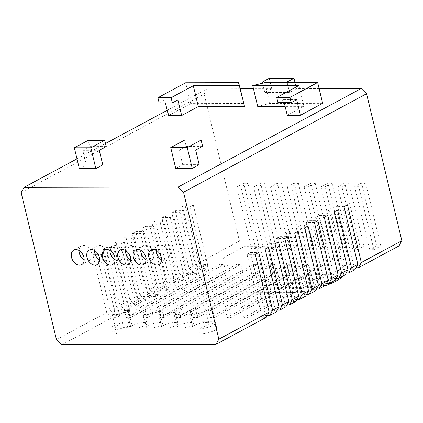 <?xml version="1.0" encoding="UTF-8"?>
<svg xmlns="http://www.w3.org/2000/svg" width="423" height="423" viewBox="0 0 423 423"><rect width="100%" height="100%" fill="white"/><g stroke="black" fill="none" stroke-linecap="round" stroke-linejoin="round"><path stroke-width="0.32" stroke-dasharray="2.12 1.59" d="M191.312 311.645A8.301 2.078 -13.5 0 0 189.425 313.57A8.301 2.078 -13.5 0 0 194.955 314.231A8.301 2.078 -13.5 0 0 203.685 311.619A8.301 2.078 -13.5 0 0 205.567 309.699A8.301 2.078 -13.5 0 0 200.037 309.039A8.301 2.078 -13.5 0 0 191.312 311.645M175.841 311.682A8.301 2.078 -13.5 0 0 173.959 313.607A8.301 2.078 -13.5 0 0 179.489 314.263A8.301 2.078 -13.5 0 0 188.214 311.656A8.301 2.078 -13.5 0 0 190.101 309.731A8.301 2.078 -13.5 0 0 184.571 309.07A8.301 2.078 -13.5 0 0 175.841 311.682M160.375 311.714A8.301 2.078 -13.5 0 0 158.493 313.639A8.301 2.078 -13.5 0 0 164.024 314.294A8.301 2.078 -13.5 0 0 172.748 311.688A8.301 2.078 -13.5 0 0 174.63 309.763A8.301 2.078 -13.5 0 0 169.1 309.107A8.301 2.078 -13.5 0 0 160.375 311.714M144.904 311.746A8.301 2.078 -13.5 0 0 143.022 313.67A8.301 2.078 -13.5 0 0 148.552 314.331A8.301 2.078 -13.5 0 0 157.282 311.719A8.301 2.078 -13.5 0 0 159.164 309.795A8.301 2.078 -13.5 0 0 153.634 309.139A8.301 2.078 -13.5 0 0 144.904 311.746M129.438 311.783A8.301 2.078 -13.5 0 0 127.556 313.707A8.301 2.078 -13.5 0 0 133.086 314.363A8.301 2.078 -13.5 0 0 141.811 311.756A8.301 2.078 -13.5 0 0 143.693 309.832A8.301 2.078 -13.5 0 0 138.168 309.171A8.301 2.078 -13.5 0 0 129.438 311.783M113.972 311.814A8.301 2.078 -13.5 0 0 112.09 313.739A8.301 2.078 -13.5 0 0 117.615 314.395A8.301 2.078 -13.5 0 0 126.345 311.788A8.301 2.078 -13.5 0 0 128.227 309.863A8.301 2.078 -13.5 0 0 122.696 309.208A8.301 2.078 -13.5 0 0 113.972 311.814M194.591 325.303A8.301 2.078 166.5 0 1 203.315 322.696A8.301 2.078 166.5 0 1 208.846 323.352A8.301 2.078 166.5 0 1 206.963 325.276A8.301 2.078 166.5 0 1 198.234 327.888A8.301 2.078 166.5 0 1 192.708 327.228A8.301 2.078 166.5 0 1 194.591 325.303M179.119 325.34A8.301 2.078 166.5 0 1 187.849 322.728A8.301 2.078 166.5 0 1 193.38 323.389A8.301 2.078 166.5 0 1 191.497 325.313A8.301 2.078 166.5 0 1 182.768 327.92A8.301 2.078 166.5 0 1 177.237 327.265A8.301 2.078 166.5 0 1 179.119 325.34M163.653 325.372A8.301 2.078 166.5 0 1 172.378 322.76A8.301 2.078 166.5 0 1 177.909 323.421A8.301 2.078 166.5 0 1 176.026 325.345A8.301 2.078 166.5 0 1 167.302 327.952A8.301 2.078 166.5 0 1 161.771 327.296A8.301 2.078 166.5 0 1 163.653 325.372M148.187 325.403A8.301 2.078 166.5 0 1 156.912 322.797A8.301 2.078 166.5 0 1 162.443 323.452A8.301 2.078 166.5 0 1 160.56 325.377A8.301 2.078 166.5 0 1 151.831 327.989A8.301 2.078 166.5 0 1 146.3 327.328A8.301 2.078 166.5 0 1 148.187 325.403M132.716 325.44A8.301 2.078 166.5 0 1 141.446 322.828A8.301 2.078 166.5 0 1 146.977 323.489A8.301 2.078 166.5 0 1 145.089 325.409A8.301 2.078 166.5 0 1 136.365 328.021A8.301 2.078 166.5 0 1 130.834 327.36A8.301 2.078 166.5 0 1 132.716 325.44M117.25 325.472A8.301 2.078 166.5 0 1 125.975 322.86A8.301 2.078 166.5 0 1 131.505 323.521A8.301 2.078 166.5 0 1 129.623 325.446A8.301 2.078 166.5 0 1 120.899 328.052A8.301 2.078 166.5 0 1 115.368 327.397A8.301 2.078 166.5 0 1 117.25 325.472M106.215 146.548L89.713 146.585L88.217 140.33M79.339 168.634L86.276 164.901L82.776 150.318L89.713 146.585M82.776 150.318L99.278 150.281M284.219 102.652L283.505 99.68L277.953 102.662M283.505 99.68L296.703 99.648M165.425 102.905L164.711 99.934L159.159 102.921M164.711 99.934L177.914 99.907M202.612 146.337L186.109 146.374L184.613 140.124M175.735 168.428L182.673 164.69L179.172 150.107L186.109 146.374M179.172 150.107L195.675 150.075M156.399 250.358A8.301 5.827 61.7 0 1 158.921 245.7A8.301 5.827 61.7 0 1 169.041 252.991A8.301 5.827 61.7 0 1 166.789 260.314A8.301 5.827 61.7 0 1 161.507 259.849M140.933 250.395A8.301 5.827 61.7 0 1 143.455 245.731A8.301 5.827 61.7 0 1 153.575 253.028A8.301 5.827 61.7 0 1 151.318 260.346A8.301 5.827 61.7 0 1 146.041 259.886M125.462 250.427A8.301 5.827 61.7 0 1 127.989 245.763A8.301 5.827 61.7 0 1 138.109 253.06A8.301 5.827 61.7 0 1 135.852 260.383A8.301 5.827 61.7 0 1 130.57 259.918M109.996 250.458A8.301 5.827 61.7 0 1 112.518 245.795A8.301 5.827 61.7 0 1 122.638 253.091A8.301 5.827 61.7 0 1 120.386 260.415A8.301 5.827 61.7 0 1 115.104 259.949M94.53 250.495A8.301 5.827 61.7 0 1 97.052 245.832A8.301 5.827 61.7 0 1 107.172 253.123A8.301 5.827 61.7 0 1 104.915 260.446A8.301 5.827 61.7 0 1 99.632 259.986M79.059 250.527A8.301 5.827 61.7 0 1 81.581 245.863A8.301 5.827 61.7 0 1 91.701 253.16A8.301 5.827 61.7 0 1 89.449 260.478A8.301 5.827 61.7 0 1 84.166 260.018M115.384 328.962A10.374 2.601 166.5 0 1 111.804 327.883A10.374 2.601 166.5 0 1 117.351 324.097A10.374 2.601 166.5 0 1 128.396 321.961L211.923 321.781A10.374 2.601 166.5 0 1 215.503 322.86A10.374 2.601 166.5 0 1 209.956 326.646A10.374 2.601 166.5 0 1 198.91 328.782L115.384 328.962L116.637 334.17L200.164 333.99A10.374 2.601 -13.5 0 0 211.204 331.854A10.374 2.601 -13.5 0 0 216.756 328.068A10.374 2.601 -13.5 0 0 213.171 326.99L129.644 327.169A10.374 2.601 -13.5 0 0 118.599 329.305A10.374 2.601 -13.5 0 0 113.052 333.091A10.374 2.601 -13.5 0 0 116.637 334.17M270.345 264.38L190.974 307.087L193.475 317.504L197.604 317.493L259.896 283.976L276.97 274.786L272.846 274.797L270.345 264.38L274.469 264.37L195.103 307.077L190.974 307.087M253.514 264.417L174.149 307.124L176.65 317.541L180.774 317.53L243.066 284.013L260.14 274.823L256.015 274.834L253.514 264.417L257.639 264.407L178.273 307.114L174.149 307.124M236.684 264.449L157.319 307.161L159.82 317.578L163.944 317.567L243.315 274.86L239.185 274.871L236.684 264.449L240.814 264.444L161.443 307.151L157.319 307.161M219.86 264.486L140.489 307.193L142.99 317.61L147.114 317.604L226.485 274.897L222.361 274.902L219.86 264.486L223.984 264.481L144.613 307.188L140.489 307.193M203.029 264.523L123.664 307.23L126.165 317.647L130.289 317.641L209.655 274.934L205.53 274.939L203.029 264.523L207.154 264.512L127.788 307.225L123.664 307.23M320.83 264.269L241.464 306.976L243.96 317.393L248.09 317.387L327.455 274.68L323.331 274.686L320.83 264.269L324.954 264.259L245.589 306.971L241.464 306.976M304 264.306L224.634 307.013L227.135 317.43L231.259 317.419L294.931 283.161L310.625 274.712L306.501 274.723L304 264.306L308.124 264.296L228.758 307.003L224.634 307.013M287.175 264.343L207.804 307.05L210.305 317.467L214.429 317.456L276.721 283.939L293.8 274.749L289.676 274.76L287.175 264.343L291.299 264.333L211.928 307.04L207.804 307.05M356.002 267.748L354.321 267.748L339.204 204.79L335.735 206.657L350.852 269.615L354.976 269.61M339.204 204.79L347.457 204.774M343.984 206.641L335.735 206.657M346.146 273.052L344.465 273.052L329.348 210.094L325.879 211.96L340.996 274.918L345.12 274.913M329.348 210.094L337.596 210.078M334.128 211.944L325.879 211.96M336.285 278.355L334.604 278.36L319.492 215.397L316.023 217.263L331.135 280.227L335.259 280.216M319.492 215.397L327.74 215.381M324.272 217.248L316.023 217.263M326.429 283.659L324.748 283.664L309.631 220.7L306.162 222.567L321.279 285.53L325.403 285.52M309.631 220.7L317.885 220.684M314.416 222.551L306.162 222.567M316.573 288.962L314.892 288.967L299.775 226.009L296.306 227.875L311.423 290.834L315.547 290.823M299.775 226.009L308.023 225.988M304.555 227.854L296.306 227.875M306.712 294.265L305.036 294.271L289.919 231.312L286.45 233.179L301.562 296.137L305.692 296.132M289.919 231.312L298.167 231.291M294.699 233.158L286.45 233.179M296.856 299.574L295.175 299.574L280.063 236.616L276.589 238.482L291.706 301.44L295.83 301.435M280.063 236.616L288.312 236.6M284.843 238.466L276.589 238.482M287 304.877L285.319 304.877L270.202 241.919L266.733 243.785L281.85 306.749L285.974 306.738M270.202 241.919L278.45 241.903M274.982 243.77L266.733 243.785M277.144 310.181L275.463 310.186L260.346 247.222L256.877 249.089L271.994 312.052L276.119 312.042M260.346 247.222L268.594 247.206M265.126 249.073L256.877 249.089M267.283 315.484L265.602 315.489L250.49 252.526L247.021 254.392L262.133 317.356L266.257 317.345M250.49 252.526L258.739 252.51M255.27 254.376L247.021 254.392M262.572 83.172L264.803 92.457L271.74 88.724L269.24 78.308M295.016 82.543L296.491 88.671L289.554 92.404L264.803 92.457M289.554 92.404L287.191 82.559M102.778 164.864L86.276 164.901M322.659 103.328L269.863 103.439L264.861 82.607M257.713 106.443L269.863 103.439M298.908 85.509L303.91 106.342L285.118 106.385M287.259 115.305L303.91 106.342M238.461 82.665L243.463 103.498L244.51 106.469M243.463 103.498L190.667 103.614L185.665 82.776M190.667 103.614L168.465 115.558M199.175 164.658L182.673 164.69M207.154 264.512L209.655 274.934M223.984 264.481L226.485 274.897M240.814 264.444L243.315 274.86M257.639 264.407L260.14 274.823M274.469 264.37L276.97 274.786M291.299 264.333L293.8 274.749M308.124 264.296L310.625 274.712M324.954 264.259L327.455 274.68M197.604 317.493L195.103 307.077M272.846 274.797L193.475 317.504M180.774 317.53L178.273 307.114M256.015 274.834L176.65 317.541M163.944 317.567L161.443 307.151M239.185 274.871L159.82 317.578M147.114 317.604L144.613 307.188M222.361 274.902L142.99 317.61M130.289 317.641L127.788 307.225M205.53 274.939L126.165 317.647M145.634 226.337L153.882 226.321L150.414 228.187L142.165 228.203L156.029 285.959L161.401 291.156L165.53 291.151L168.999 289.279L164.875 289.29L159.497 284.092L145.634 226.337L142.165 228.203M153.882 226.321L168.999 289.279M165.53 291.151L150.414 228.187M135.772 231.645L144.026 231.624L140.558 233.491L132.304 233.512L146.173 291.262L151.545 296.46L155.669 296.454L159.138 294.588L155.014 294.593L149.642 289.395L135.772 231.645L132.304 233.512M144.026 231.624L159.138 294.588M155.669 296.454L140.558 233.491M125.917 236.949L134.165 236.928L130.696 238.794L122.448 238.815L136.312 296.565L141.689 301.768L145.813 301.758L149.282 299.891L145.158 299.896L139.78 294.699L125.917 236.949L122.448 238.815M134.165 236.928L149.282 299.891M145.813 301.758L130.696 238.794M116.061 242.252L124.309 242.236L120.841 244.103L112.592 244.119L126.456 301.869L131.833 307.072L135.957 307.061L139.426 305.195L135.302 305.205L129.924 300.002L116.061 242.252L112.592 244.119M124.309 242.236L139.426 305.195M135.957 307.061L120.841 244.103M106.205 247.555L114.453 247.54L110.985 249.406L102.731 249.422L116.6 307.177L121.972 312.375L126.096 312.364L129.565 310.498L125.441 310.508L120.069 305.306L106.205 247.555L102.731 249.422M114.453 247.54L129.565 310.498M126.096 312.364L110.985 249.406M96.344 252.859L104.592 252.843L101.123 254.709L92.875 254.725L106.739 312.481L112.116 317.678L116.24 317.668L119.709 315.801L115.585 315.812L110.213 310.614L96.344 252.859L92.875 254.725M104.592 252.843L119.709 315.801M116.24 317.668L101.123 254.709M265.602 315.489L262.133 317.356M275.463 310.186L271.994 312.052M285.319 304.877L281.85 306.749M295.175 299.574L291.706 301.44M305.036 294.271L301.562 296.137M314.892 288.967L311.423 290.834M324.748 283.664L321.279 285.53M334.604 278.36L331.135 280.227M344.465 273.052L340.996 274.918M354.321 267.748L350.852 269.615M354.627 186.755L369.739 249.713L373.863 249.702L358.752 186.744L354.627 186.755L361.565 183.022L376.682 245.98L369.739 249.713M337.797 186.792L352.914 249.75L357.038 249.739L341.921 186.781L337.797 186.792L344.734 183.059L359.851 246.017L352.914 249.75M320.967 186.823L336.084 249.787L340.208 249.776L325.091 186.818L320.967 186.823L327.904 183.09L343.021 246.054L336.084 249.787M304.142 186.86L319.254 249.824L323.378 249.813L308.267 186.855L304.142 186.86L311.079 183.127L326.191 246.091L319.254 249.824M287.312 186.897L302.429 249.861L306.553 249.85L291.436 186.892L287.312 186.897L294.249 183.164L309.366 246.123L302.429 249.861M270.482 186.934L285.599 249.893L289.723 249.887L274.606 186.924L270.482 186.934L277.419 183.201L292.536 246.16L285.599 249.893M253.652 186.971L268.769 249.93L272.893 249.924L257.781 186.961L253.652 186.971L260.594 183.238L275.706 246.197L268.769 249.93M236.827 187.008L251.939 249.967L256.068 249.961L240.951 186.998L236.827 187.008L243.764 183.275L258.881 246.234L251.939 249.967M248.09 317.387L245.589 306.971M323.331 274.686L243.96 317.393M231.259 317.419L228.758 307.003M306.501 274.723L227.135 317.43M214.429 317.456L211.928 307.04M289.676 274.76L210.305 317.467M272.893 249.924L279.83 246.191L264.719 183.228L260.594 183.238M264.719 183.228L257.781 186.961M289.723 249.887L296.66 246.154L281.544 183.191L277.419 183.201M281.544 183.191L274.606 186.924M306.553 249.85L313.491 246.117L298.374 183.154L294.249 183.164M298.374 183.154L291.436 186.892M323.378 249.813L330.321 246.08L315.204 183.122L311.079 183.127M315.204 183.122L308.267 186.855M340.208 249.776L347.146 246.043L332.034 183.085L327.904 183.09M332.034 183.085L325.091 186.818M357.038 249.739L363.976 246.006L348.859 183.048L344.734 183.059M348.859 183.048L341.921 186.781M373.863 249.702L380.806 245.969L365.689 183.011L361.565 183.022M365.689 183.011L358.752 186.744M271.74 88.724L253.467 88.761M240.269 88.793L207.043 88.862L204.172 94.08L239.455 241.062L244.832 246.265L258.881 246.234M76.991 158.847L105.486 143.513M167.201 110.303L207.043 88.862M319.127 88.624L296.491 88.671M256.068 249.961L263.006 246.223L247.889 183.265L243.764 183.275M247.889 183.265L240.951 186.998M185.063 205.123L193.311 205.102L189.842 206.969L181.594 206.99L195.458 264.74L200.835 269.943L204.304 268.071L198.926 262.873L185.063 205.123L181.594 206.99M193.311 205.102L208.428 268.066L204.304 268.071M200.835 269.943L204.959 269.932L208.428 268.066M204.959 269.932L189.842 206.969M175.207 210.427L183.455 210.411L179.987 212.277L171.738 212.293L185.602 270.043L190.974 275.246L194.443 273.38L189.07 268.177L175.207 210.427L171.738 212.293M183.455 210.411L198.572 273.369L194.443 273.38M190.974 275.246L195.098 275.236L198.572 273.369M195.098 275.236L179.987 212.277M165.345 215.73L173.599 215.714L170.125 217.581L161.877 217.596L175.746 275.347L181.118 280.549L184.587 278.683L179.215 273.48L165.345 215.73L161.877 217.596M173.599 215.714L188.711 278.672L184.587 278.683M181.118 280.549L185.242 280.539L188.711 278.672M185.242 280.539L170.125 217.581M21.15 192.56L204.172 94.08M61.811 344.745L112.116 317.678M56.439 339.547L106.739 312.481M115.585 315.812L121.972 312.375M110.213 310.614L116.6 307.177M125.441 310.508L131.833 307.072M120.069 305.306L126.456 301.869M135.302 305.205L141.689 301.768M129.924 300.002L136.312 296.565M145.158 299.896L151.545 296.46M139.78 294.699L146.173 291.262M155.014 294.593L161.401 291.156M149.642 289.395L156.029 285.959M165.885 280.655L171.262 285.853L175.386 285.842L160.269 222.884L152.021 222.9L165.885 280.655L159.497 284.092M164.875 289.29L171.262 285.853M155.49 221.033L163.738 221.018L178.855 283.976L174.731 283.986L169.353 278.789L155.49 221.033L152.021 222.9M163.738 221.018L160.269 222.884M175.386 285.842L178.855 283.976M342.35 276.404A33.57 8.412 -13.5 0 0 343.386 274.479A33.57 8.412 -13.5 0 0 331.791 269.948L230.493 270.165L222.979 258.025L332.526 257.787A38.731 9.703 166.5 0 1 345.903 263.021A38.731 9.703 166.5 0 1 324.869 276.071A38.731 9.703 166.5 0 1 315.109 279.111A38.731 9.703 166.5 0 1 294.931 283.161A38.731 9.703 166.5 0 1 289.866 283.674A38.731 9.703 166.5 0 1 283.96 283.923L174.731 283.986M222.979 258.025L244.832 246.265M263.006 246.223L275.706 246.197M279.83 246.191L292.536 246.16M296.66 246.154L309.366 246.123M313.491 246.117L326.191 246.091M330.321 246.08L343.021 246.054M347.146 246.043L359.851 246.017M363.976 246.006L376.682 245.98M380.806 245.969L398.974 245.932M189.07 268.177L195.458 264.74M179.215 273.48L185.602 270.043M169.353 278.789L175.746 275.347M198.926 262.873L239.455 241.062M174.408 284.161L188.394 292.816L289.697 292.6A33.57 8.412 -13.5 0 0 324.43 286.043M188.394 292.816L230.493 270.165M294.244 281.311A22.133 5.547 -13.5 0 0 289.221 286.44A22.133 5.547 -13.5 0 0 303.968 288.195A22.133 5.547 -13.5 0 0 327.243 281.237A22.133 5.547 -13.5 0 0 332.261 276.108A22.133 5.547 -13.5 0 0 317.52 274.353A22.133 5.547 -13.5 0 0 294.244 281.311M293.996 280.269A22.133 5.547 -13.5 0 0 288.972 285.398A22.133 5.547 -13.5 0 0 303.719 287.154A22.133 5.547 -13.5 0 0 326.995 280.195A22.133 5.547 -13.5 0 0 332.013 275.066A22.133 5.547 -13.5 0 0 317.266 273.311A22.133 5.547 -13.5 0 0 293.996 280.269M129.644 327.169L128.396 321.961M213.171 326.99L211.923 321.781M200.164 333.99L198.91 328.782M283.96 283.923L289.697 292.6M332.526 257.787L331.791 269.948M208.846 323.352L205.567 309.699M192.708 327.228L189.425 313.57M193.38 323.389L190.101 309.731M177.237 327.265L173.959 313.607M177.909 323.421L174.63 309.763M161.771 327.296L158.493 313.639M162.443 323.452L159.164 309.795M146.3 327.328L143.022 313.67M146.977 323.489L143.693 309.832M130.834 327.36L127.556 313.707M131.505 323.521L128.227 309.863M115.368 327.397L112.09 313.739M158.985 264.512L166.789 260.314M151.117 249.898L158.921 245.7M143.513 264.549L151.318 260.346M135.651 249.93L143.455 245.731M128.047 264.581L135.852 260.383M120.18 249.967L127.989 245.763M112.581 264.613L120.386 260.415M104.714 249.998L112.518 245.795M97.11 264.65L104.915 260.446M89.248 250.03L97.052 245.832M81.644 264.682L89.449 260.478M73.776 250.062L81.581 245.863M216.756 328.068L215.503 322.86M113.052 333.091L111.804 327.883M343.386 274.479L345.903 263.021M332.261 276.108L332.013 275.066M289.221 286.44L288.972 285.398"/><path stroke-width="0.63" d="M90.839 147.764L104.714 140.299L106.215 146.548L99.278 150.281L102.778 164.864L95.841 168.597L90.839 147.764L74.337 147.801L88.217 140.33L104.714 140.299M289.903 97.427L317.657 82.496L264.861 82.607L252.711 85.61L298.908 85.509L276.705 97.454L277.953 102.662L291.156 102.636L289.903 97.427L276.705 97.454M291.156 102.636L296.703 99.648L300.457 115.273L287.259 115.305L284.219 102.652M159.159 102.921L172.362 102.889L171.109 97.681L157.911 97.713L159.159 102.921M172.362 102.889L177.914 99.907L181.663 115.532L168.465 115.558L165.425 102.905M171.109 97.681L193.311 85.737L239.513 85.636L238.461 82.665L185.665 82.776L157.911 97.713M187.236 147.558L201.11 140.087L202.612 146.337L195.675 150.075L199.175 164.658L192.238 168.391L187.236 147.558L170.733 147.59L184.613 140.124L201.11 140.087M161.507 259.849A8.301 5.827 61.7 0 1 156.669 253.017A8.301 5.827 61.7 0 1 156.399 250.358M146.041 259.886A8.301 5.827 61.7 0 1 141.203 253.054A8.301 5.827 61.7 0 1 140.933 250.395M130.57 259.918A8.301 5.827 61.7 0 1 125.731 253.086A8.301 5.827 61.7 0 1 125.462 250.427M115.104 259.949A8.301 5.827 61.7 0 1 110.266 253.118A8.301 5.827 61.7 0 1 109.996 250.458M99.632 259.986A8.301 5.827 61.7 0 1 94.794 253.155A8.301 5.827 61.7 0 1 94.53 250.495M84.166 260.018A8.301 5.827 61.7 0 1 79.328 253.187A8.301 5.827 61.7 0 1 79.059 250.527M215.957 344.412L61.811 344.745L56.439 339.547L21.15 192.56L24.026 187.347L178.168 187.014L183.545 192.211L218.828 339.198L215.957 344.412L266.257 317.345L269.134 312.126L255.27 254.376L258.739 252.51L272.602 310.26L269.726 315.479L276.119 312.042L278.99 306.823L265.126 249.073L268.594 247.206L282.458 304.957L279.587 310.175L285.974 306.738L288.851 301.52L274.982 243.77L278.45 241.903L292.319 299.653L289.443 304.872L295.83 301.435L298.707 296.216L284.843 238.466L288.312 236.6L302.175 294.35L299.299 299.569L305.692 296.132L308.563 290.913L294.699 233.158L298.167 231.291L312.031 289.046L309.16 294.26L315.547 290.823L318.419 285.61L304.555 227.854L308.023 225.988L321.892 283.743L319.016 288.957L325.403 285.52L328.28 280.301L314.416 222.551L317.885 220.684L331.748 278.434L328.872 283.653L335.259 280.216L338.136 274.998L324.272 217.248L327.74 215.381L341.604 273.131L338.733 278.35L345.12 274.913L347.992 269.694L334.128 211.944L337.596 210.078L351.46 267.828L348.589 273.047L354.976 269.61L357.853 264.391L343.984 206.641L347.457 204.774L361.321 262.524L358.445 267.743L356.002 267.748M287.191 82.559L287.053 81.988L262.302 82.041L262.572 83.172M74.337 147.801L79.339 168.634L95.841 168.597M317.657 82.496L322.659 103.328L300.457 115.273M252.711 85.61L257.713 106.443L285.118 106.385M181.663 115.532L198.313 106.57L244.51 106.469L239.513 85.636M198.313 106.57L193.311 85.737M170.733 147.59L175.735 168.428L192.238 168.391M161.237 257.195A8.301 5.827 61.7 0 1 158.985 264.512A8.301 5.827 61.7 0 1 148.864 257.221A8.301 5.827 61.7 0 1 151.117 249.898A8.301 5.827 61.7 0 1 161.237 257.195M145.771 257.226A8.301 5.827 61.7 0 1 143.513 264.549A8.301 5.827 61.7 0 1 133.393 257.253A8.301 5.827 61.7 0 1 135.651 249.93A8.301 5.827 61.7 0 1 145.771 257.226M130.3 257.258A8.301 5.827 61.7 0 1 128.047 264.581A8.301 5.827 61.7 0 1 117.927 257.284A8.301 5.827 61.7 0 1 120.18 249.967A8.301 5.827 61.7 0 1 130.3 257.258M114.834 257.295A8.301 5.827 61.7 0 1 112.581 264.613A8.301 5.827 61.7 0 1 102.461 257.321A8.301 5.827 61.7 0 1 104.714 249.998A8.301 5.827 61.7 0 1 114.834 257.295M99.368 257.327A8.301 5.827 61.7 0 1 97.11 264.65A8.301 5.827 61.7 0 1 86.99 257.353A8.301 5.827 61.7 0 1 89.248 250.03A8.301 5.827 61.7 0 1 99.368 257.327M83.897 257.358A8.301 5.827 61.7 0 1 81.644 264.682A8.301 5.827 61.7 0 1 71.524 257.385A8.301 5.827 61.7 0 1 73.776 250.062A8.301 5.827 61.7 0 1 83.897 257.358M218.828 339.198L269.134 312.126M269.726 315.479L267.283 315.484M272.602 310.26L278.99 306.823M279.587 310.175L277.144 310.181M282.458 304.957L288.851 301.52M289.443 304.872L287 304.877M292.319 299.653L298.707 296.216M299.299 299.569L296.856 299.574M302.175 294.35L308.563 290.913M309.16 294.26L306.712 294.265M312.031 289.046L318.419 285.61M319.016 288.957L316.573 288.962M321.892 283.743L328.28 280.301M328.872 283.653L326.429 283.659M331.748 278.434L338.136 274.998M338.733 278.35L336.285 278.355M341.604 273.131L347.992 269.694M348.589 273.047L346.146 273.052M351.46 267.828L357.853 264.391M358.445 267.743L398.974 245.932L401.85 240.713L366.561 93.732L361.189 88.529L319.127 88.624M361.321 262.524L401.85 240.713M183.545 192.211L366.561 93.732M178.168 187.014L361.189 88.529M262.302 82.041L269.24 78.308L293.99 78.255L287.053 81.988M293.99 78.255L295.016 82.543M253.467 88.761L240.269 88.793M24.026 187.347L76.991 158.847M105.486 143.513L167.201 110.303M324.43 286.043A33.57 8.412 -13.5 0 0 342.35 276.404"/></g></svg>
